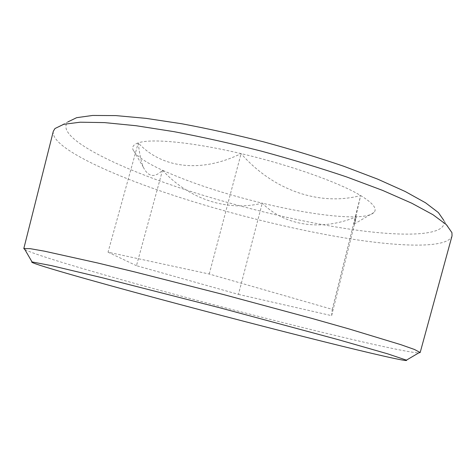 <?xml version="1.0" encoding="UTF-8"?>
<svg xmlns="http://www.w3.org/2000/svg" width="476" height="476" viewBox="0 0 476 476"><rect width="100%" height="100%" fill="white"/><g stroke="black" fill="none" stroke-linecap="round" stroke-linejoin="round"><path stroke-width="0.36" stroke-dasharray="2.38 1.78" d="M162.512 170.253C189.567 199.855 228.438 211.719 262.24 203.145C298.88 212.01 334.931 217.526 356.328 216.794C365.437 216.491 371.31 215.051 373.946 212.475C377.516 208.797 373.083 203.157 360.659 195.553C339.602 182.719 290.086 165.005 241.088 153.617C191.935 141.997 150.797 138.302 138.248 142.889C139.349 153.29 141.08 161.471 143.431 167.433C148.363 177.06 154.724 178 162.512 170.253C190.15 182.695 223.393 193.661 262.24 203.145C284.083 225.154 320.039 231.86 356.328 216.794L354.108 224.119L360.659 195.553C320.616 206.078 273.926 191.215 241.088 153.617C199.86 173.811 160.787 167.546 138.248 142.889C133.934 144.365 132.132 146.477 132.834 149.214C134.922 155.051 144.817 162.066 162.512 170.253L136.469 265.691L238.452 294.388L262.24 203.145M238.452 294.388L331.629 315.653L356.328 216.794M331.629 315.653L332.224 309.346L209.238 274.027L108.04 252.179L138.248 142.889M108.04 252.179L136.469 265.691M54.972 128.52L67.848 121.927C53.859 137.005 116.846 167.701 187.907 190.519C242.885 208.244 304.818 222.964 356.482 230.128C407.391 237.06 447.458 235.626 443.965 220.602L451.938 232.663M53.3 131.316C50.158 147.584 113.33 176.316 183.129 198.498C238.315 216.05 299.844 230.955 352.597 239.202C404.636 247.199 447.827 247.996 452.027 235.917M24.859 249.549C34.611 254.886 94.563 272.54 159.377 290.205C212.076 304.569 269.678 319.503 319.378 331.647C368.483 343.613 409.669 352.716 418.761 352.883M332.224 309.346L360.659 195.553M209.238 274.027L241.088 153.617M354.108 224.119L373.946 212.475M143.431 167.433L132.834 149.214"/><path stroke-width="0.71" d="M159.823 299.106C214.146 313.696 274.14 329.291 323.549 341.619C372.244 353.763 409.776 362.432 406.445 360.142L387.446 353.769L337.781 339.537L220.073 307.853L101.965 277.675L51.711 265.691L32.035 261.913C26.537 262.335 90.25 280.435 159.823 299.106M443.965 220.602L438.378 212.57L425.526 202.782L405.195 191.495L377.658 179.131L343.791 166.267C318.515 157.645 291.794 149.506 263.621 141.848C235.317 134.69 208.042 128.663 181.79 123.766L145.971 118.351L115.906 115.603L92.653 115.454L76.654 117.673L67.848 121.927M418.761 352.883L420.171 352.526L452.027 235.917L451.938 232.663L446.363 224.672L433.059 214.771L411.728 203.204L382.621 190.4L346.647 176.947C319.735 167.867 291.252 159.252 261.193 151.1C231.003 143.449 201.961 136.969 174.055 131.668L136.112 125.729L104.47 122.6L80.206 122.207L63.754 124.296L54.972 128.52L53.3 131.316L23.812 248.543L24.859 249.549M420.171 352.526L414.513 349.491L400.97 344.713L348.938 328.91L311.703 318.361L223.559 294.567L135.083 272.028L97.461 262.936L44.375 251.161L30.232 248.674L23.812 248.543M406.445 360.142L419.987 352.163M32.035 261.913L24.151 248.317"/></g></svg>
